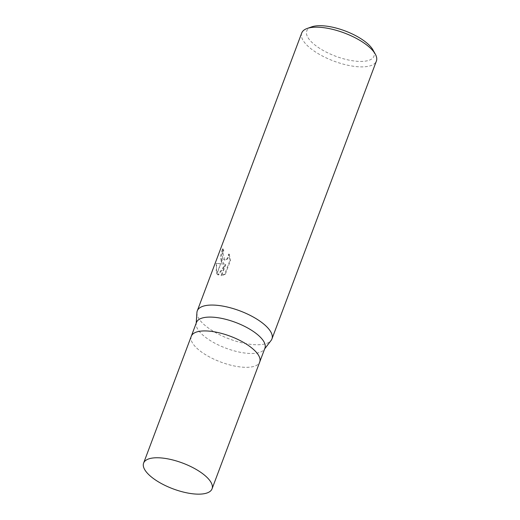 <?xml version="1.0" encoding="UTF-8"?>
<svg xmlns="http://www.w3.org/2000/svg" width="520" height="520" viewBox="0 0 520 520"><rect width="100%" height="100%" fill="white"/><g stroke="black" fill="none" stroke-linecap="round" stroke-linejoin="round"><path stroke-width="0.39" stroke-dasharray="2.6 1.95" d="M196.482 322.426A36.562 13.754 -159.4 0 0 196.157 323.96A36.562 13.754 -159.4 0 0 198.627 330.551A36.562 13.754 -159.4 0 0 232.915 350.506A36.562 13.754 -159.4 0 0 264.167 349.518A36.562 13.754 -159.4 0 0 264.927 348.153M191.263 336.317A36.562 13.754 -159.4 0 0 193.427 344.39A36.562 13.754 -159.4 0 0 229.587 364.865A36.562 13.754 -159.4 0 0 259.708 362.043M196.911 312.611A39.884 15.008 -159.4 0 0 199.608 319.748A39.884 15.002 -159.4 0 0 237.016 341.51A39.884 15.002 -159.4 0 0 271.108 340.438M311.578 26.897A35.893 13.507 -159.4 0 0 308.861 38.922A35.893 13.507 -159.4 0 0 351.338 60.561A35.893 13.507 -159.4 0 0 372.99 49.979M301.724 33.001A39.884 15.008 -159.4 0 0 304.057 41.867A39.884 15.008 -159.4 0 0 343.584 64.22A39.884 15.008 -159.4 0 0 376.389 61.061M196.917 312.553A39.884 15.002 -159.4 0 0 199.615 319.748A39.884 15.008 -159.4 0 0 236.938 341.49A39.884 15.008 -159.4 0 0 271.07 340.49M223.555 264.043L220.747 263.738L216.918 273.942L217.925 274.872L225.192 264.531L221.033 275.594L224.75 274.099L229.879 260.455L228.664 254.053L228.085 256.867L227.039 258.739L225.68 259.831L224.425 260.033L222.703 258.538L221.332 262.19L224.146 264.127L221.052 258.408L223.008 248.82L222.411 248.729L220.597 255.899L221.234 262.002A10.485 4.843 98.4 0 0 221.332 262.19M223.008 248.82A39.221 14.755 -159.4 0 0 223.808 250.738L223.035 253.552L225.017 260.124L226.265 259.922L227.63 258.824L229.222 254.592L229.255 254.144L228.664 254.053M223.808 250.738L223.217 250.647A39.884 15.008 20.6 0 1 222.411 248.729M222.703 258.538A6.37 2.945 -81.6 0 1 222.612 258.317L222.443 253.468L223.217 250.647M229.255 254.144L230.49 260.546L225.362 274.19L224.75 274.099M230.49 260.546L229.879 260.455M220.747 263.738L216.171 263.334L216.801 273.786A14.437 6.669 98.4 0 0 216.918 273.942M225.362 274.19L221.631 275.678L225.784 264.622L218.511 274.957L216.171 270.511L216.781 263.425L224.146 264.127M216.781 263.425L216.171 263.334M221.234 262.002L222.612 258.317M221.631 275.678L221.033 275.594M225.784 264.622L225.192 264.531M218.511 274.957L217.925 274.872M216.801 273.786L220.584 263.725M191.282 336.258A36.562 13.754 -159.4 0 0 193.427 344.39A36.562 13.754 -159.4 0 0 229.658 364.884A36.562 13.754 -159.4 0 0 259.727 361.985M264.167 349.518L264.654 348.881M224.425 260.033L225.017 260.124M196.157 323.96L196.209 323.154"/><path stroke-width="0.78" d="M259.708 362.043A36.562 13.754 -159.4 0 0 259.727 361.985L264.927 348.153A36.562 13.754 -159.4 0 0 262.788 340.022A36.562 13.754 -159.4 0 0 226.558 319.527A36.562 13.754 -159.4 0 0 196.482 322.426L191.282 336.258A36.562 13.754 -159.4 0 0 191.263 336.317M191.282 336.258A36.562 13.754 -159.4 0 1 221.351 333.365A36.562 13.754 -159.4 0 1 257.589 353.853A36.562 13.754 -159.4 0 1 259.727 361.985A36.562 13.754 -159.4 0 0 257.589 353.853A36.562 13.754 -159.4 0 0 221.351 333.365A36.562 13.754 -159.4 0 0 191.282 336.258L143.611 463.093A36.562 13.754 -159.4 0 0 145.756 471.224A36.562 13.754 -159.4 0 0 181.987 491.712A36.562 13.754 -159.4 0 0 212.056 488.82A36.562 13.754 -159.4 0 0 209.911 480.688A36.562 13.754 -159.4 0 0 173.68 460.2A36.562 13.754 -159.4 0 0 143.611 463.093M264.654 348.881L271.108 340.438A39.884 15.002 -159.4 0 0 269.601 330.07A39.884 15.002 -159.4 0 0 227.968 307.183A39.884 15.002 -159.4 0 0 196.917 312.553L196.209 323.154M271.07 340.49A39.884 15.008 -159.4 0 0 271.94 338.943L376.389 61.061A39.884 15.008 -159.4 0 0 375.317 54.152L372.99 49.979A35.893 13.507 -159.4 0 0 371.852 48.217A35.893 13.507 -159.4 0 0 343.356 30.29A35.893 13.507 -159.4 0 0 311.578 26.897L307.079 28.503A39.884 15.008 -159.4 0 0 301.724 33.001L197.275 310.875A39.884 15.008 -159.4 0 0 196.911 312.611M375.317 54.152A39.884 15.008 -159.4 0 0 374.049 52.195A39.884 15.008 -159.4 0 0 342.394 32.279A39.884 15.008 -159.4 0 0 307.079 28.503M271.94 338.943A39.884 15.008 -159.4 0 0 269.607 330.07A39.884 15.008 -159.4 0 0 230.081 307.717A39.884 15.008 -159.4 0 0 197.275 310.875M259.727 361.985L212.056 488.82"/></g></svg>
